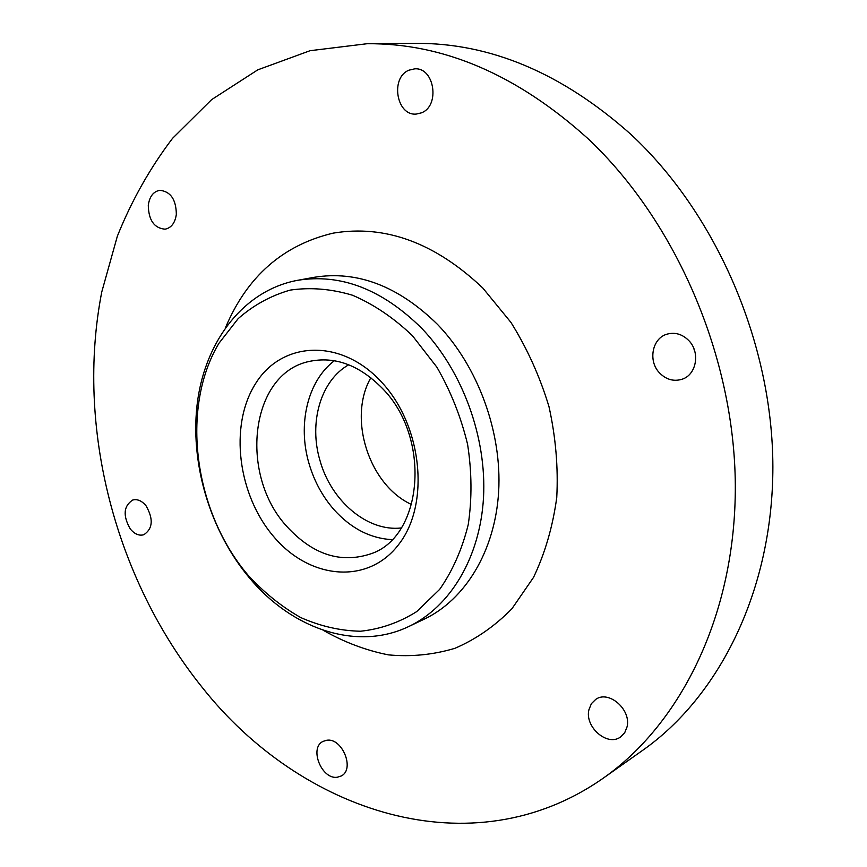 <?xml version="1.0" encoding="UTF-8"?>
<svg xmlns="http://www.w3.org/2000/svg" width="867" height="867" viewBox="0 0 867 867"><rect width="100%" height="100%" fill="white"/><g stroke="black" fill="none" stroke-linecap="round" stroke-linejoin="round"><path stroke-width="1.3" d="M326.588 740.288L323.077 741.383C308.901 747.798 321.592 779.812 337.306 777.233L341.251 775.987C355.253 769.3 342.075 737.297 326.588 740.288M367.142 43.718L415.217 43.35C490.169 42.786 562.011 73.088 630.764 134.255C716.554 213.846 772.67 343.527 772.876 466.793C772.887 590.189 719.404 696.418 642.685 750.323L603.421 778.057C471.681 870.49 300.47 811.696 202.401 687.639C115.018 579.102 75.483 426.813 101.753 291.995L117.359 236.171C131.632 200.624 150.013 168.035 172.511 138.384L211.635 99.618L257.792 69.837L310.061 50.698L367.142 43.718C443.438 43.112 516.981 74.692 587.772 138.46C676.13 221.475 734.512 356.966 735.314 485.184C735.91 613.554 681.495 723.241 603.421 778.057M695.063 352.36L693.643 348.035M249.804 578.343C209.586 530.734 189.223 461.515 197.643 400.446C206.227 339.593 244.407 290.293 297.424 280.344C340.709 273.3 382.13 289.264 421.665 328.246C462.425 370.773 486.81 437.315 483.515 497.55C480.101 557.828 450.081 606.943 408.801 626.494C356.987 651.464 292.244 629.117 249.804 578.343M248.179 575.33C194.056 511.855 179.989 408.368 218.939 343.289L238.122 318.688C253.435 305.184 270.786 295.658 290.174 290.109C310.397 287.14 331.183 288.852 352.555 295.246C373.775 304.371 393.716 317.853 412.41 335.681L436.925 367.229C450.753 391.255 460.962 416.951 467.584 444.316C471.865 471.919 472.082 498.644 468.256 524.513C462.165 549.147 452.65 570.757 439.699 589.332L416.756 611.571C399.264 622.56 380.526 629.117 360.52 631.23C340.276 630.808 320.324 626.245 300.676 617.532C281.602 606.683 264.099 592.616 248.179 575.33M381.003 381.513C422.175 424.797 430.357 503.629 399.048 544.021C368.345 585.084 310.18 579.535 274.254 537.269C237.894 495.534 228.877 425.946 255.386 383.908C281.298 341.295 340.276 337.61 381.003 381.513M287.129 526.778C238.707 474.932 249.956 373.71 309.118 361.463C334.825 355.99 359.231 364.953 382.358 388.373C431.549 437.727 423.074 536.619 370.989 553.775C340.894 563.756 312.933 554.761 287.129 526.778M391.96 539.632C370.339 538.407 351.081 528.48 334.174 509.85C322.6 496.661 314.233 481.283 309.064 463.704C297.381 424.57 307.503 380.938 334.391 360.715M130.223 528.87C122.724 515.594 123.569 505.981 132.749 500.021C137.452 498.839 141.895 500.801 146.09 505.873C153.6 519.073 152.841 528.697 143.824 534.744C139.013 536.034 134.483 534.072 130.223 528.87M148.29 205.338C149.492 196.549 153.329 191.531 159.831 190.306C170.593 191.477 176.099 199.475 176.337 214.322C175.101 222.927 171.352 227.891 165.077 229.181C154.207 228.216 148.615 220.272 148.29 205.338M409.051 70.151L414.664 68.861C434.562 67.073 440.36 106.175 421.286 112.883L416.474 114.032C396.533 116.46 389.879 77.531 409.051 70.151M688.712 340.493C700.503 352.175 696.515 374.837 682.08 379.237C673.757 381.74 666.268 379.659 659.614 372.994C647.768 361.084 652.147 338.043 667.211 334.109C675.155 332.039 682.318 334.163 688.712 340.493M627.014 727.001L624.695 732.734L620.609 736.939C607.453 746.942 584.488 726.979 588.931 709.715L591.381 703.668L595.802 699.333C608.862 689.894 631.566 709.791 627.014 727.001M370.859 377.709C347.494 418.241 369.06 485.26 411.673 504.572M348.74 364.769C320.627 380.483 308.609 422.738 320.01 460.594C331.118 500.931 367.37 531.894 401.258 527.97M297.424 280.344L314.082 277.321C357.182 270.309 398.343 286.023 437.553 324.453C477.977 366.394 502.058 432.048 498.655 491.567C495.133 551.119 465.2 599.758 424.093 619.233L408.801 626.494M225.626 327.358C247.171 276.443 283 245.036 333.112 233.147C385.056 224.434 434.963 242.727 482.811 288.028L510.977 322.448C527.234 348.534 539.903 376.614 548.995 406.688C555.747 437.271 558.326 467.53 556.755 497.485C552.788 526.562 545.05 553.189 533.541 577.368L511.985 608.667C494.905 626.104 475.875 639.326 454.893 648.321C433.229 654.802 411.066 656.991 388.394 654.867C365.841 650.391 344.058 642.154 323.055 630.168"/></g></svg>
